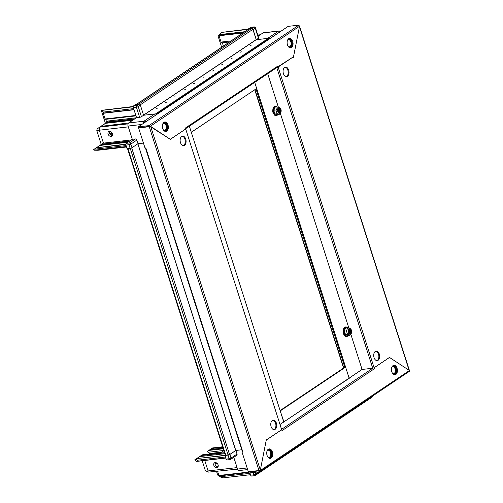 <?xml version="1.0" encoding="UTF-8"?>
<svg xmlns="http://www.w3.org/2000/svg" width="503" height="503" viewBox="0 0 503 503"><rect width="100%" height="100%" fill="white"/><g stroke="black" fill="none" stroke-linecap="round" stroke-linejoin="round"><path stroke-width="0.75" d="M278.291 109.352A1.704 1.056 -96.5 0 1 278.612 111.71A1.704 1.056 -96.5 0 1 278.574 111.804M278.448 109.101A1.704 1.056 -96.5 0 1 278.983 111.672A1.704 1.056 -96.5 0 1 278.781 112.012M278.499 109.044A1.704 1.056 -96.5 0 1 279.096 111.66A1.704 1.056 -96.5 0 1 278.844 112.056M278.675 108.906A1.704 1.056 -96.5 0 1 279.467 111.616A1.704 1.056 -96.5 0 1 279.046 112.156M278.725 108.874A1.704 1.056 -96.5 0 1 279.58 111.603A1.704 1.056 -96.5 0 1 279.102 112.169M278.907 108.811A1.704 1.056 -96.5 0 1 279.938 109.755A1.704 1.056 -96.5 0 1 279.951 111.559A1.704 1.056 -96.5 0 1 279.291 112.194M280.058 111.547A1.704 1.056 -96.5 0 1 279.347 112.188A1.704 1.056 -96.5 0 1 278.272 111.289A1.704 1.056 -96.5 0 1 278.247 109.44A1.704 1.056 -96.5 0 1 278.958 108.799A1.704 1.056 -96.5 0 1 280.033 109.698A1.704 1.056 -96.5 0 1 280.058 111.547M278.266 109.22A2.037 1.258 83.5 0 0 278.681 112.062A2.037 1.258 83.5 0 0 280.429 111.729A2.037 1.258 83.5 0 0 280.02 108.881A2.037 1.258 83.5 0 0 278.266 109.22A2.05 1.264 83.5 0 0 278.681 112.075A2.05 1.264 83.5 0 0 280.441 111.735A2.05 1.264 83.5 0 0 280.026 108.868A2.05 1.264 83.5 0 0 278.266 109.208M280.894 112.257A2.899 1.792 83.5 0 0 280.284 108.176A2.899 1.792 83.5 0 0 277.813 108.686A2.899 1.792 83.5 0 0 278.316 112.634A2.899 1.792 83.5 0 0 280.781 112.502A2.899 1.792 83.5 0 0 280.894 112.257M273.594 110.245L275.084 113.892L277.404 114.665L274.82 114.074L273.594 110.245L274.959 107.007L273.921 110.251L275.927 110.019L277.065 108.422L277.222 106.938L279.674 107.485L280.284 108.176M277.222 106.938L275.6 107.126M278.247 109.453A1.704 1.056 -96.5 0 1 278.505 111.716M277.543 114.458L279.549 114.225L280.693 112.628M274.82 114.074L277.09 113.665L275.927 110.019M279.549 114.225L277.09 113.665M218.107 464.873A2.729 2.043 -123.8 0 0 214.454 462.854A2.729 2.043 -123.8 0 0 213.844 465.363A2.729 2.043 -123.8 0 0 217.491 467.388A2.729 2.043 -123.8 0 0 218.107 464.873M215.234 462.59A2.729 2.043 -123.8 0 0 215.158 464.483A2.729 2.043 -123.8 0 0 218.032 466.765M267.892 457.089A3.584 2.213 83.5 0 0 268.91 457.34A3.584 2.213 83.5 0 0 269.558 457.095A3.584 2.213 83.5 0 0 270.614 452.983A3.584 2.213 83.5 0 0 268.093 450.223A3.584 2.213 83.5 0 0 267.445 450.468A3.584 2.213 83.5 0 0 267.162 450.701M223.923 450.688L221.729 452.084A1.704 0.409 162.3 0 1 219.459 452.87L202.275 454.838L194.818 459.792L195.981 459.094L197.365 460.214L197.666 461.163L196.547 461.421L225.809 458.07M216.573 471.512L217.711 475.09L219.918 476.781L250.066 473.329M237.548 469.11L208.619 472.103L205.375 470.72L202.2 460.773M196.547 461.421L194.818 459.792M204.759 460.478L208.091 470.927L237.064 467.608M208.091 470.927L207.443 471.33L205.375 470.72M208.619 472.103L207.443 471.33M212.404 448.079L207.588 451.229L207.928 452.285A2.05 1.264 -96.5 0 1 209.248 453.561L209.393 454.02M202.275 454.838L200.772 455.844L201.659 455.297L224.558 452.675M222.691 446.834L212.555 447.991L210.166 449.55L223.087 448.066M210.166 449.55L208.852 450.43L223.313 448.77M223.841 450.462L207.928 452.285M224.979 455.454L228.041 455.102L229.198 458.73A1.364 0.327 -17.7 0 0 231.015 458.107L237.026 454.077L235.869 450.449L229.858 454.473L231.015 458.107A1.364 1.019 -123.8 0 1 230.707 459.358A1.364 1.019 -123.8 0 1 230.349 459.49A1.364 0.843 -96.5 0 1 230.104 459.585A1.364 0.843 -96.5 0 1 229.198 458.73L226.136 459.082L224.979 455.454L225.363 455.196M228.871 454.913A1.364 0.327 -17.7 0 0 229.858 454.473M127.542 148.674L225.388 455.284L229.575 454.593L235.788 450.455L241.754 449.77L235.869 450.449M254.933 472.311L255.543 474.222L257.706 472.776L257.461 472.015M257.706 472.776A1.364 1.019 56.2 0 1 257.398 474.033A1.094 0.817 -123.8 0 0 257.618 473.807M251.814 475.957A1.364 0.843 -96.5 0 1 251.569 476.052A1.364 0.843 -96.5 0 1 250.664 475.203L249.922 472.883M247.633 469.582L239.12 470.557A2.389 1.478 -96.5 0 1 237.529 469.066L233.776 457.302M227.287 459.843A1.364 0.843 -96.5 0 1 227.042 459.931A1.364 0.843 -96.5 0 1 226.136 459.082M237.026 454.077A1.364 1.019 56.2 0 1 236.718 455.328L230.707 459.358A1.364 1.364 0 0 1 230.104 459.585L227.042 459.931M197.666 461.163L225.772 457.944M197.365 460.214L225.47 456.994M201.659 455.297L195.893 459.12L196.78 458.573L225.004 455.542M196.403 458.824L195.981 459.094M196.78 458.573L225.181 455.316M199.647 456.598L224.885 453.706M201.288 455.548L224.621 452.876M211.807 448.494L222.823 447.236M219.918 476.781L223.062 477.85L250.507 474.706M217.598 471.399L218.906 475.486L219.547 475.844L248.57 472.518M219.547 475.844L219.836 476.743M207.588 451.229L208.852 450.43M157.118 108.478L156.024 108.793L157.118 108.478M166.512 102.184L165.412 102.499L166.512 102.184M175.905 95.884L174.805 96.199L175.905 95.884M185.299 89.591L184.199 89.905L185.299 89.591M194.692 83.297L193.592 83.611L194.692 83.297M204.086 76.997L202.986 77.317L204.086 76.997M213.479 70.703L212.379 71.017L213.479 70.703M222.873 64.409L221.773 64.724L222.873 64.409M232.26 58.115L231.166 58.43L232.26 58.115M241.654 51.815L240.553 52.13L241.654 51.815M251.047 45.522L249.947 45.836L251.047 45.522M143.588 115.212L256.234 39.706L252.877 29.363A1.094 0.817 56.2 0 0 251.701 28.451L249.413 28.715A1.094 0.817 56.2 0 0 249.123 28.816L136.539 104.278M136.414 104.366A1.094 0.817 -123.8 0 1 136.697 104.259L138.991 104.002L251.701 28.451M139.664 104.209A1.094 0.817 -123.8 0 0 138.991 104.002M156.741 114.458L156.515 113.766L269.231 38.222L269.451 38.913M256.234 39.706L268.426 38.31L155.71 113.86L156.515 113.766M143.217 123.524A2.389 1.478 -96.5 0 1 143.984 121.204L154.786 113.967L143.6 115.244L155.71 113.86L268.432 38.31L269.231 38.222M278.14 109.805A1.666 1.031 -96.5 0 1 278.322 111.396M288.294 46.559A3.584 2.213 83.5 0 0 289.307 46.817A3.584 2.213 83.5 0 0 289.961 46.572A3.584 2.213 83.5 0 0 291.011 42.459A3.584 2.213 83.5 0 0 288.496 39.699A3.584 2.213 83.5 0 0 287.842 39.944A3.584 2.213 83.5 0 0 287.565 40.177M248.62 29.011L221.383 32.444L218.051 35.99L221.641 47.238M258.033 35.845L258.768 35.757M257.775 35.04L260.271 34.751M248.658 29.13L248.557 28.809L251.619 28.464L253.782 27.011A1.364 1.019 -123.8 0 1 255.254 28.155A1.364 0.327 -17.7 0 0 255.486 27.86L258.705 37.958A1.364 0.327 162.3 0 1 258.473 38.253L255.254 28.155L253.091 29.602L256.316 39.699L267.634 38.404L278.436 31.161A2.389 1.478 -96.5 0 1 278.869 30.997L263.421 32.77A2.389 1.478 -96.5 0 0 262.987 32.934L278.436 31.161A2.389 1.786 -123.8 0 1 280.102 31.777M253.091 29.602A1.364 1.019 -123.8 0 0 252.38 28.665M258.14 36.178L262.987 32.934M248.557 28.809L250.72 27.363A1.364 0.843 -96.5 0 1 250.966 27.269L254.028 26.917A1.364 0.843 -96.5 0 0 253.782 27.011L250.72 27.363M258.473 38.253L256.316 39.699M219.409 34.33L219.924 35.21L219.038 35.757L221.056 42.07L222.345 42.786L229.513 41.963M222.345 42.786L223.389 46.069M221.056 42.07L231.066 40.925M219.038 35.757L242.836 33.035M219.924 35.21L243.641 32.494M219.723 34.581L244.816 31.708M221.383 32.444L248.325 29.356M289.162 38.467A4.779 2.955 -96.5 0 1 291.929 41.447A4.779 2.955 -96.5 0 1 290.237 47.867M287.471 44.88A4.779 2.955 -96.5 0 1 289.558 38.373A4.779 2.955 -96.5 0 1 292.727 41.353A4.779 2.955 -96.5 0 1 290.646 47.86A4.779 2.955 -96.5 0 1 287.471 44.88M164.424 122.072A4.779 2.955 -96.5 0 1 167.197 125.052A4.779 2.955 -96.5 0 1 165.506 131.472M150.133 126.681L149.605 126.335M162.733 128.485A4.779 2.955 -96.5 0 1 164.821 121.978A4.779 2.955 -96.5 0 1 167.996 124.964A4.779 2.955 -96.5 0 1 165.908 131.472A4.779 2.955 -96.5 0 1 162.733 128.485M278.121 67.044L277.819 66.088L185.393 128.039L185.701 128.994L170.819 138.966L170.699 139.583L150.68 126.423L260.347 470.06L266.395 439.427L266.797 439.691L281.667 429.725L185.695 128.994L170.297 139.318L148.901 125.631L149.202 126.574L150.391 126.234L299.536 26.263L293.526 56.72L277.467 67.119M277.819 66.088A1.031 0.773 56.2 0 1 277.587 67.037L185.601 128.693L281.976 430.675L374.402 368.724L374.1 367.775L389.504 357.444L409.411 370.529L409.285 371.321M149.592 126.328L138.558 127.793L138.256 126.85L148.901 125.631L298.813 25.15L299.536 26.263M298.813 25.15L288.162 26.37L138.256 126.85M362.078 369.466L350.824 334.174L362.078 369.466L349.126 378.149L254.725 82.366L256.668 88.465L191.297 132.283L189.348 126.184L283.749 421.967L280.202 424.343M184.519 145.298A4.779 2.955 83.5 0 0 185.921 139.815A4.779 2.955 83.5 0 0 182.564 136.137A4.779 2.955 83.5 0 0 181.696 136.464A4.779 2.955 83.5 0 0 180.294 141.94A4.779 2.955 83.5 0 0 183.652 145.625A4.779 2.955 83.5 0 0 184.519 145.298M183.249 145.625A4.779 2.955 83.5 0 0 183.721 145.386A4.779 2.955 83.5 0 0 185.186 140.23A4.779 2.955 83.5 0 0 182.168 136.225M272.337 420.464A4.779 2.955 83.5 0 0 270.928 425.947A4.779 2.955 83.5 0 0 274.286 429.631A4.779 2.955 83.5 0 0 275.154 429.304A4.779 2.955 83.5 0 0 276.562 423.822A4.779 2.955 83.5 0 0 273.204 420.137A4.779 2.955 83.5 0 0 272.337 420.464M273.884 429.631A4.779 2.955 83.5 0 0 274.355 429.392A4.779 2.955 83.5 0 0 275.82 424.23A4.779 2.955 83.5 0 0 272.808 420.231M260.347 470.06L258.976 470.538L149.303 126.888L150.68 126.423L138.658 128.108L145.002 147.989L145.807 147.901L242.786 451.782L242.377 451.719L145.43 147.939M266.797 439.691L266.326 439.748M242.345 451.631L241.981 451.876L242.786 451.782M241.981 451.876L248.331 471.757L258.976 470.538M149.869 126.511L138.658 128.108M112.282 135.496A2.729 2.043 56.2 0 1 109.843 134.1A2.729 2.043 56.2 0 1 109.478 131.314M111.031 136.37A2.729 2.043 56.2 0 1 108.277 134.546A2.729 2.043 56.2 0 1 108.705 131.579A2.729 2.043 56.2 0 1 109.415 131.321A2.729 2.043 56.2 0 1 112.169 133.144A2.729 2.043 56.2 0 1 111.741 136.112A2.729 2.043 56.2 0 1 111.031 136.37M164.116 130.793A4.093 2.534 83.5 0 0 166.543 129.497A4.093 2.534 83.5 0 0 166.688 125.322A4.093 2.534 83.5 0 0 163.23 123.04M163.67 130.308A3.584 2.213 83.5 0 0 164.443 130.434A3.584 2.213 83.5 0 0 166.003 125.555A3.584 2.213 83.5 0 0 163.626 123.317A3.584 2.213 83.5 0 0 162.903 123.619M126.536 146.989L97.903 150.265L94.463 150.202L93.533 149.655L101.235 144.493L96.802 130.61L97.154 128.843L105.416 123.304L101.285 110.364L133.282 106.491M93.533 149.655L103.448 143.122L99.286 130.17L99.89 127.121L107.636 121.933L106.347 121.217L105.737 119.324L135.98 115.86M105.737 119.324L105.096 118.966L103.285 113.288L103.725 113.012L133.968 109.547M134.037 109.761L103.285 113.288L103.725 113.012L103.423 112.068L133.666 108.604M103.423 112.068L101.832 110.402L133.238 106.806M101.832 110.402L101.285 110.364M94.463 150.202L126.391 146.543M94.162 149.253L126.09 145.6M96.362 147.825L125.832 144.449M96.488 147.725L125.851 144.135M100.688 144.933L128.68 141.72M99.324 130.189L128.322 126.863M99.934 127.096L128.039 123.876M100.996 126.36L128.655 122.971M106.315 122.814L133.54 119.695M131.968 147.75L137.979 143.72L143.437 143.097L137.979 143.72L136.822 140.092L130.811 144.122L131.968 147.75A1.364 0.327 162.3 0 1 130.151 148.379L127.089 148.725L125.932 145.097A1.364 0.843 83.5 0 1 126.278 143.33L132.289 139.306L128.058 126.052A2.389 1.478 83.5 0 1 128.667 122.958L136.558 117.671L133.339 107.573A1.364 0.843 83.5 0 1 133.685 105.806L135.848 104.36L138.91 104.008A1.364 1.019 56.2 0 1 140.375 105.146L138.218 106.598L141.437 116.696L143.6 115.244L140.375 105.146M154.786 113.967A2.389 1.786 56.2 0 1 156.496 114.621M141.437 116.696A1.364 0.327 162.3 0 1 139.62 117.318L136.558 117.671M130.151 148.379L128.994 144.745A1.364 0.843 -96.5 0 1 129.34 142.984L135.351 138.954L132.289 139.306M135.351 138.954A1.364 1.019 56.2 0 1 136.822 140.092M131.358 139.928L103.448 143.122L101.235 144.493M99.89 127.121L97.154 128.843M99.286 130.17L96.802 130.61M134.854 118.815L107.636 121.933L105.416 123.304M254.738 89.76L343.549 368.033M375.282 351.465A4.779 2.955 83.5 0 0 373.874 356.948A4.779 2.955 83.5 0 0 377.231 360.626A4.779 2.955 83.5 0 0 378.099 360.305A4.779 2.955 83.5 0 0 379.507 354.822A4.779 2.955 83.5 0 0 376.143 351.138A4.779 2.955 83.5 0 0 375.282 351.465M376.829 360.632A4.779 2.955 83.5 0 0 377.3 360.393A4.779 2.955 83.5 0 0 378.765 355.231A4.779 2.955 83.5 0 0 375.754 351.232M287.464 76.299A4.779 2.955 83.5 0 0 288.867 70.816A4.779 2.955 83.5 0 0 285.509 67.138A4.779 2.955 83.5 0 0 284.641 67.465A4.779 2.955 83.5 0 0 283.239 72.941A4.779 2.955 83.5 0 0 286.597 76.626A4.779 2.955 83.5 0 0 287.464 76.299M299.455 26.709L293.406 57.336L293.004 57.072L278.128 67.037L374.1 367.768L388.976 357.803L389.102 357.18L409.121 370.34L299.455 26.709M286.194 76.626A4.779 2.955 83.5 0 0 286.666 76.387A4.779 2.955 83.5 0 0 288.131 71.225A4.779 2.955 83.5 0 0 285.113 67.226M374.1 367.768L372.729 368.24L281.755 429.216M362.091 369.46L372.729 368.24L276.776 67.584M276.914 67.49L278.128 67.037M280.108 410.555L344.8 367.196L255.989 88.924M228.117 455.089L130.233 148.366L127.504 148.561M130.233 148.366L130.987 148.19M349.403 329.704A1.704 1.056 -96.5 0 1 349.572 329.716A1.704 1.056 -96.5 0 1 350.604 331.42A1.704 1.056 -96.5 0 1 349.792 333.087M349.616 333.068A1.704 1.056 -96.5 0 1 348.585 331.326A1.704 1.056 -96.5 0 1 349.459 329.691A1.704 1.056 -96.5 0 1 349.686 329.704A1.704 1.056 -96.5 0 1 350.71 331.452A1.704 1.056 -96.5 0 1 349.843 333.08A1.704 1.056 -96.5 0 1 349.616 333.068M349.887 329.358A2.037 1.258 83.5 0 0 348.573 331.075A2.037 1.258 83.5 0 0 349.805 333.37A2.037 1.258 83.5 0 0 351.113 331.653A2.037 1.258 83.5 0 0 349.887 329.358M349.893 329.346A2.05 1.264 83.5 0 0 348.573 331.075A2.05 1.264 83.5 0 0 349.811 333.382A2.05 1.264 83.5 0 0 351.132 331.659A2.05 1.264 83.5 0 0 349.893 329.346M349.792 334.225A2.899 1.792 83.5 0 0 351.276 333.395A2.899 1.792 83.5 0 0 350.78 329.069A2.899 1.792 83.5 0 0 349.906 328.509A2.899 1.792 83.5 0 0 348.038 330.949A2.899 1.792 83.5 0 0 349.792 334.225M345.316 334.967L348.038 335.35L345.316 334.967L344.09 331.137L345.454 327.899L344.417 331.144L345.58 334.784L347.586 334.558L350.044 335.117L351.276 333.395M346.095 328.019L349.44 328.057L350.78 329.069M348.786 330.245A1.704 1.056 -96.5 0 1 349.069 332.697M348.742 330.345A1.704 1.056 -96.5 0 1 349 332.609M348.994 329.937A1.704 1.056 -96.5 0 1 349.736 331.376A1.704 1.056 -96.5 0 1 349.34 332.948M348.944 329.993A1.704 1.056 -96.5 0 1 349.277 332.904M349.22 329.767A1.704 1.056 -96.5 0 1 350.214 331.32A1.704 1.056 -96.5 0 1 349.598 333.061M349.17 329.798A1.704 1.056 -96.5 0 1 350.107 331.332A1.704 1.056 -96.5 0 1 349.541 333.049M347.9 335.558L350.044 335.117M344.09 331.137L346.422 330.911L347.718 327.83M347.586 334.558L346.422 330.911M257.75 472.977L370.359 397.496A1.094 0.817 56.2 0 1 370.12 398.502L257.404 474.046A1.094 0.817 -123.8 0 1 257.272 474.115M268.759 448.99A4.779 2.955 -96.5 0 1 271.532 451.977A4.779 2.955 -96.5 0 1 269.834 458.39M272.33 451.883A4.779 2.955 -96.5 0 1 270.243 458.39A4.779 2.955 -96.5 0 1 267.068 455.41A4.779 2.955 -96.5 0 1 269.155 448.902A4.779 2.955 -96.5 0 1 272.33 451.883M393.497 365.385A4.779 2.955 -96.5 0 1 396.263 368.366A4.779 2.955 -96.5 0 1 394.572 374.785M259.246 470.739L259.491 470.424M397.062 368.278A4.779 2.955 -96.5 0 1 394.974 374.785A4.779 2.955 -96.5 0 1 391.806 371.805A4.779 2.955 -96.5 0 1 393.893 365.297A4.779 2.955 -96.5 0 1 397.062 368.278M409.467 371.283L259.737 471.644L259.378 471.795L259.076 470.852L260.258 470.5L266.269 440.043L281.674 429.719M373.754 367.951A1.031 0.773 56.2 0 1 374.402 368.724M389.039 357.501L389.504 357.444M259.076 470.852L248.432 472.072L248.734 473.015L259.378 471.795L260.258 470.5L409.411 370.529M248.432 472.072L249.016 471.676M283.183 422.344L283.956 421.998L280.221 410.92L345.599 367.108L349.12 378.143L283.749 421.96L349.748 377.954M344.8 367.196L345.599 367.108M393.189 374.113A4.093 2.534 83.5 0 0 395.61 372.817A4.093 2.534 83.5 0 0 395.754 368.636A4.093 2.534 83.5 0 0 392.296 366.354M392.736 373.622A3.584 2.213 83.5 0 0 393.509 373.748A3.584 2.213 83.5 0 0 395.075 368.869A3.584 2.213 83.5 0 0 392.692 366.637A3.584 2.213 83.5 0 0 391.969 366.932M370.334 398.257A1.364 1.019 -123.8 0 0 370.466 397.427M348.636 330.697A1.666 1.031 -96.5 0 1 348.818 332.288M277.254 106.944A4.59 2.836 83.5 0 0 273.613 108.019A4.59 2.836 83.5 0 0 274.286 114.112A4.59 2.836 83.5 0 0 278.102 114.395M267.684 449.795A4.238 2.622 -96.5 0 1 271.243 452.203A4.238 2.622 -96.5 0 1 270.149 457.655A4.238 2.622 -96.5 0 1 268.608 457.849M268.193 457.46A3.993 2.471 83.5 0 0 269.998 457.441A3.993 2.471 83.5 0 0 271.023 452.272A3.993 2.471 83.5 0 0 267.64 450.053A3.993 2.471 83.5 0 0 267.37 450.267M215.02 463.785L217.309 463.527M209.248 453.561L221.634 452.147M250.664 475.203L253.726 474.851L252.984 472.531M237.529 469.066L247.118 467.966M254.883 475.612A1.364 0.843 -96.5 0 1 254.631 475.7A1.364 0.843 -96.5 0 1 253.726 474.851A1.364 0.327 162.3 0 0 255.543 474.222A1.364 1.019 56.2 0 1 255.235 475.48A1.364 1.019 56.2 0 1 254.883 475.612M218.906 475.486L248.438 472.103M216.384 466.218L218.239 466.004M256.159 39.649L143.562 115.124M140.249 104.85L252.877 29.363M136.697 104.259L249.413 28.715M288.087 39.265A4.238 2.622 -96.5 0 1 291.646 41.68A4.238 2.622 -96.5 0 1 290.552 47.125A4.238 2.622 -96.5 0 1 289.011 47.326M288.596 46.936A3.993 2.471 83.5 0 0 290.401 46.911A3.993 2.471 83.5 0 0 291.419 41.743A3.993 2.471 83.5 0 0 288.043 39.523A3.993 2.471 83.5 0 0 287.773 39.743M106.347 121.217L136.407 117.777M105.096 118.966L135.848 115.445M99.864 145.455L127.9 142.242M101.813 144.172L129.805 140.966M105.498 123.342L132.761 120.217M139.62 117.318L136.401 107.221L133.339 107.573M145.694 121.858A2.389 1.786 56.2 0 0 143.984 121.204L128.667 122.958M141.789 124.474L128.058 126.052M125.932 145.097L128.994 144.745A1.364 0.327 -17.7 0 0 130.811 144.122A1.364 1.019 56.2 0 0 129.34 142.984L126.278 143.33M138.91 104.008L136.747 105.454A1.364 1.019 56.2 0 1 138.218 106.598A1.364 0.327 -17.7 0 1 136.401 107.221A1.364 0.843 -96.5 0 1 136.747 105.454L133.685 105.806M109.503 133.465L112.182 133.163M254.964 89.609L343.775 367.882M280.322 113.288L348.83 327.95L280.328 113.282M267.684 73.677L278.335 107.057L267.69 73.671M137.828 143.82L235.7 450.487M229.575 454.593L131.698 147.907M225.828 455.353L127.938 148.63M235.788 450.455L137.91 143.77M347.749 327.837A4.59 2.836 83.5 0 0 346.636 327.22A4.59 2.836 83.5 0 0 343.681 331.087A4.59 2.836 83.5 0 0 346.46 336.268A4.59 2.836 83.5 0 0 348.598 335.287M372.874 395.811A1.364 1.364 0 0 1 372.27 397.037A1.364 1.019 -123.8 0 0 372.622 395.974M278.184 114.382L276.323 115.696L274.751 115.281L273.116 113.118L272.645 111.245L273.047 107.982L274.116 106.529L275.235 106.07L277.348 106.95M280.781 112.502L280.542 112.93M251.569 476.052L254.631 475.7A1.364 1.364 0 0 0 255.235 475.48L257.398 474.033M212.637 447.934L222.678 446.783M280.567 31.456A2.389 2.389 0 0 0 278.869 30.997M255.486 27.86A1.364 1.364 0 0 0 254.028 26.917M110.031 134.364L112.471 134.081M299.631 26.483L409.297 370.12M348.68 335.275L346.089 336.545C342.046 335.866 342.254 325.881 346.441 327.007L347.843 327.843M372.27 397.037L370.233 398.401"/></g></svg>
